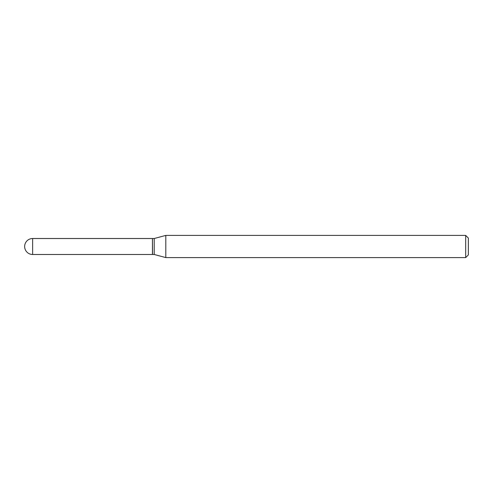 <?xml version="1.0" encoding="UTF-8"?>
<svg xmlns="http://www.w3.org/2000/svg" width="493" height="493" viewBox="0 0 493 493"><rect width="100%" height="100%" fill="white"/><g stroke="black" fill="none" stroke-linecap="round" stroke-linejoin="round"><path stroke-width="0.37" stroke-dasharray="2.46 1.85" d="M152.436 254.487L152.436 238.513M152.436 238.6L152.436 254.4L152.436 238.6M154.21 254.487L154.21 238.513M165.802 257.592L165.802 235.407M465.688 257.592L465.688 235.407M468.35 254.93L468.35 238.07M152.522 254.487L152.522 238.513M32.637 254.487L32.637 238.513"/><path stroke-width="0.74" d="M32.637 238.513L152.436 238.513L152.436 254.487L32.637 254.487A7.987 7.987 0 0 1 24.65 246.5A7.987 7.987 0 0 1 32.637 238.513L32.637 254.487M152.436 238.6L152.522 254.487L154.21 254.487L165.802 257.592L465.688 257.592L465.688 235.407L468.35 238.07L468.35 254.93L465.688 257.592M152.522 238.513L154.21 238.513L154.21 254.487M154.21 238.513L165.802 235.407L165.802 257.592M165.802 235.407L465.688 235.407"/></g></svg>
